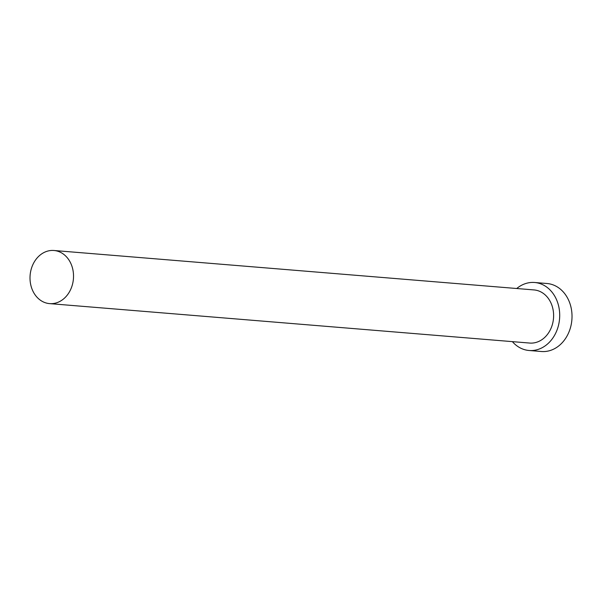 <?xml version="1.0" encoding="UTF-8"?>
<svg xmlns="http://www.w3.org/2000/svg" width="602" height="602" viewBox="0 0 602 602"><rect width="100%" height="100%" fill="white"/><g stroke="black" fill="none" stroke-linecap="round" stroke-linejoin="round"><path stroke-width="0.9" d="M72.105 285.694A26.654 21.725 -85.3 0 0 53.947 250.492A26.654 21.725 -85.3 0 0 31.432 268.417A26.654 21.725 -85.3 0 0 49.582 303.619A26.654 21.725 -85.3 0 0 72.105 285.694M49.582 303.619L529.677 343.057A26.654 21.725 -85.3 0 0 552.192 325.133A26.654 21.725 -85.3 0 0 534.042 289.931L53.947 250.492M512.377 341.635A34.118 27.805 -85.3 0 0 529.068 350.492A34.118 27.805 -85.3 0 0 557.888 327.548A34.118 27.805 -85.3 0 0 534.651 282.496A34.118 27.805 -85.3 0 0 516.742 288.508M529.068 350.492L541.379 351.508A34.118 27.805 -85.3 0 0 570.199 328.564A34.118 27.805 -85.3 0 0 546.962 283.504L534.651 282.496"/></g></svg>

